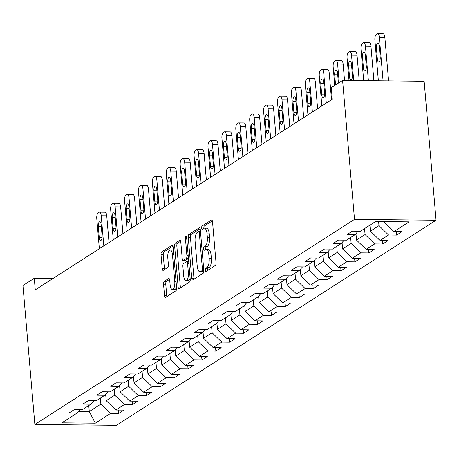 <?xml version="1.0" encoding="UTF-8"?>
<svg xmlns="http://www.w3.org/2000/svg" width="459" height="459" viewBox="0 0 459 459"><rect width="100%" height="100%" fill="white"/><g stroke="black" fill="none" stroke-linecap="round" stroke-linejoin="round"><path stroke-width="0.69" d="M205.299 270.225A1.641 0.625 -89.4 0 0 205.896 271.476A1.641 0.625 -89.4 0 0 206.045 271.424L215.346 265.463A2.341 0.895 -89.4 0 0 216.023 262.623L212.517 221.708A2.341 0.895 -89.4 0 0 211.662 219.93A2.341 0.895 -89.4 0 0 211.444 219.993L202.149 225.96A1.641 0.625 -89.4 0 0 201.673 227.945A1.641 0.625 -89.4 0 0 202.27 229.19A1.641 0.625 -89.4 0 0 202.425 229.144L203.624 228.37A7.493 2.869 -89.4 0 1 204.324 228.152A7.493 2.869 -89.4 0 1 207.049 233.849L207.342 237.257A7.493 2.869 -89.4 0 1 205.167 246.328L203.962 247.103A1.641 0.625 -89.4 0 0 203.486 249.088A1.641 0.625 -89.4 0 0 204.083 250.333A1.641 0.625 -89.4 0 0 204.232 250.287L205.437 249.512A7.493 2.869 -89.4 0 1 206.137 249.294A7.493 2.869 -89.4 0 1 208.862 254.992L209.155 258.4A7.493 2.869 -89.4 0 1 206.975 267.471L205.775 268.245A1.641 0.625 -89.4 0 0 205.299 270.225M206.137 249.294L208.34 249.317A7.493 2.869 -89.4 0 1 211.065 255.015L211.358 258.423A7.493 2.869 -89.4 0 1 209.184 267.494L207.979 268.268A1.641 0.625 -89.4 0 0 207.502 270.248A1.641 0.625 -89.4 0 0 207.531 270.477M212.362 220.842L204.353 225.983A1.641 0.625 -89.4 0 0 203.876 227.968A1.641 0.625 -89.4 0 0 203.911 228.226M204.324 228.152L206.533 228.175A7.493 2.869 -89.4 0 1 209.252 233.872L209.545 237.28A7.493 2.869 -89.4 0 1 207.37 246.351L206.166 247.126A1.641 0.625 -89.4 0 0 205.689 249.111A1.641 0.625 -89.4 0 0 205.724 249.369M164.23 281.356A2.341 0.895 -89.4 0 0 163.547 284.19L164.534 295.665A2.341 0.895 -89.4 0 0 165.383 297.449A2.341 0.895 -89.4 0 0 165.601 297.38L175.929 290.754A2.341 0.895 -89.4 0 0 176.606 287.919L173.1 246.999A2.341 0.895 -89.4 0 0 172.251 245.221A2.341 0.895 -89.4 0 0 172.027 245.29L161.706 251.916A2.341 0.895 -89.4 0 0 161.023 254.751L162.216 268.618A2.341 0.895 -89.4 0 0 163.065 270.397A2.341 0.895 -89.4 0 0 163.284 270.328L167.701 267.494A2.341 0.895 -89.4 0 0 168.384 264.659L167.793 257.78A6.265 2.398 -89.4 0 1 170.197 250.017A6.265 2.398 -89.4 0 1 172.475 254.779L174.781 281.717A6.265 2.398 -89.4 0 1 172.377 289.48A6.265 2.398 -89.4 0 1 170.105 284.718L169.715 280.231A2.341 0.895 -89.4 0 0 168.866 278.447A2.341 0.895 -89.4 0 0 168.648 278.515L164.23 281.356L166.433 281.378A2.341 0.895 -89.4 0 0 165.751 284.213L166.737 295.688A2.341 0.895 -89.4 0 0 166.887 296.554M354.509 219.362L342.592 80.411L331.272 87.675L332.264 99.253L35.263 289.847L34.27 278.269L22.95 285.532L34.861 424.489L354.509 219.362L436.05 220.205L116.408 425.327L34.861 424.489M191.742 278.206A2.341 0.895 -89.4 0 0 192.596 279.984A2.341 0.895 -89.4 0 0 192.814 279.915L203.136 273.294A2.341 0.895 -89.4 0 0 203.819 270.46L200.308 229.54A2.341 0.895 -89.4 0 0 199.458 227.762A2.341 0.895 -89.4 0 0 199.24 227.83L188.919 234.451A2.341 0.895 -89.4 0 0 188.236 237.286L191.742 278.206L193.95 278.229A2.341 0.895 -89.4 0 0 194.1 279.095M189.533 282.021L179.211 288.648A2.341 0.895 -89.4 0 1 178.987 288.717A2.341 0.895 -89.4 0 1 178.138 286.938L174.632 246.018A2.341 0.895 -89.4 0 1 175.309 243.184L179.727 240.35A2.341 0.895 -89.4 0 1 179.951 240.281A2.341 0.895 -89.4 0 1 180.8 242.059L182.223 258.652A2.341 0.895 -89.4 0 0 183.072 260.437A2.341 0.895 -89.4 0 0 183.29 260.368L186.222 258.486A2.341 0.895 -89.4 0 0 186.905 255.652L185.419 238.376A1.641 0.625 -89.4 0 1 186.05 236.345A1.641 0.625 -89.4 0 1 186.647 237.59L190.215 279.187A2.341 0.895 -89.4 0 1 189.533 282.021M118.221 410.059L118.525 413.553L123.873 410.116L115.829 410.036L124.383 404.545L132.427 404.626L137.775 401.195L129.731 401.114L138.291 395.624L146.335 395.704L151.682 392.273L143.638 392.187L152.193 386.696L160.237 386.782L165.584 383.351L157.54 383.265L166.101 377.774L174.145 377.855L179.492 374.424L171.448 374.343L180.003 368.852L188.047 368.933L193.4 365.502L185.356 365.421L193.91 359.925L201.954 360.011L207.302 356.58L199.258 356.494L207.818 351.003L215.862 351.089L221.209 347.652L213.165 347.572L221.72 342.081L229.764 342.162L235.111 338.731L227.067 338.65L235.628 333.159L243.672 333.24L249.019 329.809L240.975 329.728L249.53 324.232L257.574 324.318L262.927 320.887L254.883 320.801L263.437 315.31L271.481 315.396L276.829 311.959L268.785 311.879L277.345 306.388L285.389 306.469L290.736 303.038L282.692 302.957L291.247 297.466L299.291 297.547L304.638 294.116L296.594 294.03L305.155 288.539L313.199 288.625L318.546 285.194L310.502 285.108L319.057 279.617L327.101 279.703L332.448 276.266L324.404 276.186L332.964 270.695L341.008 270.776L346.356 267.345L338.312 267.264L346.866 261.773L354.91 261.854L360.263 258.423L352.219 258.337L360.774 252.846L368.818 252.932L374.165 249.501L366.121 249.415L374.682 243.924L382.726 244.004L388.073 240.573L380.029 240.493L388.584 235.002L396.628 235.083L401.975 231.652L393.931 231.571L409.084 221.846L375.588 221.502L360.435 231.221L352.392 231.141L347.044 234.572L355.088 234.658L358.106 231.198M118.525 413.553L110.481 413.467L95.323 423.192L61.827 422.848L76.98 413.123L68.936 413.037L74.283 409.606L82.327 409.692L90.888 404.201L82.838 404.115L88.191 400.684L96.235 400.764L104.79 395.274L96.746 395.193L102.093 391.762L110.137 391.843L118.697 386.352L110.653 386.271L116.001 382.835L124.045 382.921L132.599 377.43L124.555 377.344L129.903 373.913L137.947 373.999L146.507 368.508L138.463 368.422L143.81 364.991L151.854 365.071L160.409 359.581L152.365 359.5L157.718 356.069L165.762 356.15L174.317 350.659L166.273 350.578L171.62 347.142L179.664 347.228L188.224 341.737L180.18 341.651L185.528 338.22L193.572 338.306L202.126 332.809L194.082 332.729L199.43 329.298L207.474 329.378L216.034 323.888L207.99 323.807L213.337 320.376L221.381 320.457L229.936 314.966L221.892 314.885L227.239 311.449L235.283 311.535L243.844 306.044L235.8 305.958L241.147 302.527L249.191 302.613L257.746 297.116L249.702 297.036L255.055 293.605L263.099 293.685L271.653 288.195L263.609 288.114L268.957 284.683L277.001 284.764L285.561 279.273L277.517 279.187L282.864 275.756L290.908 275.842L299.463 270.351L291.419 270.265L296.766 266.834L304.81 266.914L313.371 261.423L305.327 261.343L310.674 257.912L318.718 257.992L327.273 252.502L319.229 252.421L324.582 248.985L332.626 249.071L341.18 243.58L333.136 243.494L338.484 240.063L346.528 240.149L355.088 234.658M114.262 389.198L114.773 395.188L106.218 400.678L105.668 394.27M106.218 400.678L115.829 410.036M114.773 395.188L124.383 404.545M90.888 404.201L93.906 400.741M128.164 380.276L128.681 386.266L120.12 391.756L119.575 385.348M120.12 391.756L129.731 401.114M128.681 386.266L138.291 395.624M104.79 395.274L107.813 391.82M142.072 371.354L142.583 377.344L134.028 382.835L133.477 376.426M134.028 382.835L143.638 392.187M142.583 377.344L152.193 386.696M118.697 386.352L121.715 382.898M155.974 362.426L156.49 368.422L147.936 373.913L147.385 367.504M147.936 373.913L157.54 383.265M156.49 368.422L166.101 377.774M132.599 377.43L135.623 373.97M169.882 353.505L170.398 359.495L161.838 364.985L161.287 358.577M161.838 364.985L171.448 374.343M170.398 359.495L180.003 368.852M146.507 368.508L149.531 365.048M183.789 344.583L184.3 350.573L175.745 356.064L175.195 349.655M175.745 356.064L185.356 365.421M184.3 350.573L193.91 359.925M160.409 359.581L163.433 356.127M197.691 335.661L198.208 341.651L189.647 347.142L189.102 340.733M189.647 347.142L199.258 356.494M198.208 341.651L207.818 351.003M174.317 350.659L177.34 347.205M211.599 326.733L212.11 332.729L203.555 338.22L203.004 331.811M203.555 338.22L213.165 347.572M212.11 332.729L221.72 342.081M188.224 341.737L191.242 338.277M225.501 317.812L226.017 323.802L217.457 329.292L216.912 322.884M217.457 329.292L227.067 338.65M226.017 323.802L235.628 333.159M202.126 332.809L205.15 329.355M239.409 308.89L239.919 314.88L231.365 320.371L230.814 313.962M231.365 320.371L240.975 329.728M239.919 314.88L249.53 324.232M216.034 323.888L219.058 320.434M253.316 299.962L253.827 305.958L245.272 311.449L244.722 305.04M245.272 311.449L254.883 320.801M253.827 305.958L263.437 315.31M229.936 314.966L232.96 311.512M267.218 291.04L267.735 297.03L259.174 302.527L258.624 296.118M259.174 302.527L268.785 311.879M267.735 297.03L277.345 306.388M243.844 306.044L246.867 302.584M281.126 282.119L281.637 288.109L273.082 293.599L272.531 287.191M273.082 293.599L282.692 302.957M281.637 288.109L291.247 297.466M257.746 297.116L260.769 293.662M295.028 273.197L295.544 279.187L286.984 284.678L286.439 278.269M286.984 284.678L296.594 294.03M295.544 279.187L305.155 288.539M271.653 288.195L274.677 284.741M308.936 264.269L309.446 270.265L300.892 275.756L300.341 269.347M300.892 275.756L310.502 285.108M309.446 270.265L319.057 279.617M285.561 279.273L288.579 275.819M322.838 255.347L323.354 261.337L314.799 266.834L314.249 260.419M314.799 266.834L324.404 276.186M323.354 261.337L332.964 270.695M299.463 270.351L302.487 266.891M336.745 246.426L337.262 252.416L328.701 257.906L328.151 251.498M328.701 257.906L338.312 267.264M337.262 252.416L346.866 261.773M313.371 261.423L316.394 257.969M350.653 237.504L351.164 243.494L342.609 248.985L342.058 242.576M342.609 248.985L352.219 258.337M351.164 243.494L360.774 252.846M327.273 252.502L330.296 249.048M364.555 228.576L365.071 234.572L356.511 240.063L355.966 233.654M356.511 240.063L366.121 249.415M365.071 234.572L374.682 243.924M341.18 243.58L344.204 240.12M378.623 221.531L378.973 225.644L370.419 231.135L369.902 225.145M370.419 231.135L380.029 240.493M378.973 225.644L388.584 235.002M385.285 221.599L384.321 222.213L384.269 221.588M384.321 222.213L393.931 231.571M342.592 80.411L424.139 81.249L436.05 220.205M53.009 278.464L34.27 278.269M88.765 405.555L89.281 411.551L100.871 404.115L100.355 398.119M78.455 411.436L89.281 411.551L95.323 423.192M100.871 404.115L110.481 413.467M76.98 413.123L80.004 409.669M396.329 231.594L396.628 235.083M382.422 240.516L382.726 244.004M368.52 249.438L368.818 252.932M354.612 258.365L354.91 261.854M340.71 267.287L341.008 270.776M326.802 276.209L327.101 279.703M312.9 285.131L313.199 288.625M298.993 294.058L299.291 297.547M285.085 302.98L285.389 306.469M271.183 311.902L271.481 315.396M257.275 320.83L257.574 324.318M243.373 329.751L243.672 333.24M229.466 338.673L229.764 342.162M215.558 347.595L215.862 351.089M201.656 356.523L201.954 360.011M187.748 365.444L188.047 368.933M173.846 374.366L174.145 377.855M159.939 383.288L160.237 386.782M146.037 392.216L146.335 395.704M132.129 401.137L132.427 404.626M200.158 228.674L191.122 234.474A2.341 0.895 -89.4 0 0 190.439 237.309L193.95 278.229M201.903 270.73A1.641 0.625 -89.4 0 0 202.379 268.744L199.298 232.828A1.641 0.625 -89.4 0 0 198.707 231.583A1.641 0.625 -89.4 0 0 198.552 231.629L197.284 232.443A7.493 2.869 -89.4 0 0 195.104 241.514L197.209 266.065A7.493 2.869 -89.4 0 0 199.935 271.762A7.493 2.869 -89.4 0 0 200.635 271.544L201.903 270.73L203.836 270.747M199.935 271.762L202.138 271.785A7.493 2.869 -89.4 0 0 202.838 271.562L200.635 271.544M203.842 270.919L202.838 271.562M180.645 241.199L177.513 243.207A2.341 0.895 -89.4 0 0 176.835 246.041L180.341 286.961A2.341 0.895 -89.4 0 0 180.496 287.822M185.057 260.385A2.341 0.895 -89.4 0 0 185.275 260.46A2.341 0.895 -89.4 0 0 185.493 260.391L188.425 258.509A2.341 0.895 -89.4 0 0 188.437 258.497M183.698 275.876A6.265 2.398 -89.4 0 0 185.975 280.638A6.265 2.398 -89.4 0 0 188.379 272.87L187.565 263.38A2.341 0.895 -89.4 0 0 186.715 261.601A2.341 0.895 -89.4 0 0 186.497 261.67L183.566 263.552A2.341 0.895 -89.4 0 0 182.883 266.386L183.698 275.876M185.975 280.638L188.179 280.661A6.265 2.398 -89.4 0 0 190.124 278.16M169.566 279.365L166.433 281.378M172.377 289.48L174.581 289.503A6.265 2.398 -89.4 0 0 176.531 287.007M173.41 250.637A6.265 2.398 -89.4 0 0 172.4 250.04L170.197 250.017M172.945 246.139L163.909 251.939A2.341 0.895 -89.4 0 0 163.232 254.774L164.42 268.641A2.341 0.895 -89.4 0 0 164.569 269.502M388.584 80.887L384.849 37.357A4.774 1.825 90.6 0 0 383.116 33.731L377.608 33.673A4.774 1.825 -89.4 0 0 377.16 33.811L376.271 34.385A4.774 1.825 -89.4 0 0 374.883 40.163L378.365 80.778M377.608 33.673A4.774 1.825 -89.4 0 1 379.341 37.299L383.07 80.83M376.403 47.983L377.355 59.096A3.815 1.463 -89.4 0 0 378.738 61.999A3.815 1.463 -89.4 0 0 380.207 57.266L379.254 46.152A3.815 1.463 -89.4 0 0 377.866 43.249A3.815 1.463 -89.4 0 0 376.403 47.983L379.415 48.011M373.896 80.732L370.947 46.279A4.774 1.825 90.6 0 0 369.214 42.653L363.7 42.595A4.774 1.825 -89.4 0 0 363.253 42.733L362.363 43.307A4.774 1.825 -89.4 0 0 360.981 49.084L363.683 80.629M363.7 42.595A4.774 1.825 -89.4 0 1 365.433 46.221L368.388 80.675M369.971 225.897A6.323 5.663 -122.7 0 1 369.214 225.587M362.495 56.905L363.448 68.024A3.815 1.463 -89.4 0 0 364.836 70.921A3.815 1.463 -89.4 0 0 366.299 66.194L365.347 55.074A3.815 1.463 -89.4 0 0 363.958 52.171A3.815 1.463 -89.4 0 0 362.495 56.905L365.507 56.939M359.213 80.583L357.039 55.206A4.774 1.825 90.6 0 0 355.306 51.574L349.798 51.517A4.774 1.825 -89.4 0 0 349.351 51.66L348.456 52.228A4.774 1.825 -89.4 0 0 347.073 58.006L349.001 80.474M349.798 51.517A4.774 1.825 -89.4 0 1 351.531 55.149L353.705 80.526M356.064 234.819A6.323 5.663 -122.7 0 1 355.237 234.48M348.588 65.826L349.54 76.946A3.815 1.463 -89.4 0 0 350.928 79.849A3.815 1.463 -89.4 0 0 352.397 75.115L351.445 63.996A3.815 1.463 -89.4 0 0 350.056 61.099A3.815 1.463 -89.4 0 0 348.588 65.826L351.6 65.861M344.531 80.428L343.131 64.128A4.774 1.825 90.6 0 0 341.398 60.502L335.89 60.445A4.774 1.825 -89.4 0 0 335.443 60.582L334.554 61.156A4.774 1.825 -89.4 0 0 333.165 66.928L334.754 85.443M335.89 60.445A4.774 1.825 -89.4 0 1 337.623 64.071L339.212 82.58M342.156 243.746A6.323 5.663 -122.7 0 1 341.335 243.402M338.409 83.096L337.537 72.924A3.815 1.463 -89.4 0 0 336.149 70.02A3.815 1.463 -89.4 0 0 334.686 74.754L335.558 84.926M331.518 99.735L329.229 73.05A4.774 1.825 90.6 0 0 327.496 69.424L321.983 69.366A4.774 1.825 -89.4 0 0 321.541 69.504L320.646 70.078A4.774 1.825 -89.4 0 0 319.263 75.855L321.839 105.943M321.983 69.366A4.774 1.825 -89.4 0 1 323.721 72.992L326.297 103.086M328.254 252.668A6.323 5.663 -122.7 0 1 327.428 252.324M320.778 83.676L321.73 94.789A3.815 1.463 -89.4 0 0 323.119 97.692A3.815 1.463 -89.4 0 0 324.582 92.959L323.629 81.845A3.815 1.463 -89.4 0 0 322.247 78.942A3.815 1.463 -89.4 0 0 320.778 83.676L323.79 83.704M317.611 108.657L315.322 81.972A4.774 1.825 90.6 0 0 313.589 78.346L308.081 78.288A4.774 1.825 -89.4 0 0 307.633 78.432L306.744 79A4.774 1.825 -89.4 0 0 305.355 84.777L307.937 114.865M308.081 78.288A4.774 1.825 -89.4 0 1 309.814 81.914L312.395 112.007M314.346 261.59A6.323 5.663 -122.7 0 1 313.526 261.251M306.876 92.598L307.828 103.717A3.815 1.463 -89.4 0 0 309.211 106.614A3.815 1.463 -89.4 0 0 310.68 101.887L309.727 90.767A3.815 1.463 -89.4 0 0 308.339 87.87A3.815 1.463 -89.4 0 0 306.876 92.598L309.888 92.632M303.703 117.584L301.42 90.899A4.774 1.825 90.6 0 0 299.687 87.267L294.173 87.216A4.774 1.825 -89.4 0 0 293.731 87.353L292.836 87.921A4.774 1.825 -89.4 0 0 291.454 93.699L294.03 123.792M294.173 87.216A4.774 1.825 -89.4 0 1 295.906 90.842L298.488 120.929M300.444 270.517A6.323 5.663 -122.7 0 1 299.618 270.173M292.968 101.525L293.921 112.639A3.815 1.463 -89.4 0 0 295.309 115.542A3.815 1.463 -89.4 0 0 296.772 110.808L295.82 99.689A3.815 1.463 -89.4 0 0 294.431 96.792A3.815 1.463 -89.4 0 0 292.968 101.525L295.98 101.554M289.801 126.506L287.512 99.821A4.774 1.825 90.6 0 0 285.779 96.195L280.271 96.138A4.774 1.825 -89.4 0 0 279.824 96.275L278.934 96.849A4.774 1.825 -89.4 0 0 277.546 102.621L280.128 132.714M280.271 96.138A4.774 1.825 -89.4 0 1 282.004 99.764L284.58 129.857M286.536 279.439A6.323 5.663 -122.7 0 1 285.716 279.095M279.061 110.447L280.019 121.56A3.815 1.463 -89.4 0 0 281.401 124.464A3.815 1.463 -89.4 0 0 282.87 119.73L281.918 108.617A3.815 1.463 -89.4 0 0 280.529 105.713A3.815 1.463 -89.4 0 0 279.061 110.447L282.073 110.476M275.893 135.428L273.61 108.743A4.774 1.825 90.6 0 0 271.871 105.117L266.363 105.059A4.774 1.825 -89.4 0 0 265.916 105.197L265.027 105.771A4.774 1.825 -89.4 0 0 263.638 111.548L266.22 141.636M266.363 105.059A4.774 1.825 -89.4 0 1 268.096 108.685L270.678 138.779M272.629 288.361A6.323 5.663 -122.7 0 1 271.808 288.017M265.159 119.369L266.111 130.488A3.815 1.463 -89.4 0 0 267.499 133.385A3.815 1.463 -89.4 0 0 268.963 128.658L268.01 117.538A3.815 1.463 -89.4 0 0 266.622 114.635A3.815 1.463 -89.4 0 0 265.159 119.369L268.171 119.397M261.991 144.35L259.702 117.665A4.774 1.825 90.6 0 0 257.969 114.039L252.461 113.981A4.774 1.825 -89.4 0 0 252.014 114.125L251.119 114.693A4.774 1.825 -89.4 0 0 249.736 120.47L252.318 150.563M252.461 113.981A4.774 1.825 -89.4 0 1 254.194 117.607L256.77 147.7M258.727 297.283A6.323 5.663 -122.7 0 1 257.901 296.944M251.251 128.29L252.203 139.41A3.815 1.463 -89.4 0 0 253.592 142.313A3.815 1.463 -89.4 0 0 255.061 137.58L254.102 126.46A3.815 1.463 -89.4 0 0 252.72 123.563A3.815 1.463 -89.4 0 0 251.251 128.29L254.263 128.325M248.084 153.277L245.794 126.592A4.774 1.825 90.6 0 0 244.062 122.96L238.554 122.909A4.774 1.825 -89.4 0 0 238.106 123.046L237.217 123.62A4.774 1.825 -89.4 0 0 235.828 129.392L238.41 159.485M238.554 122.909A4.774 1.825 -89.4 0 1 240.286 126.535L242.868 156.622M244.819 306.21A6.323 5.663 -122.7 0 1 243.999 305.866M237.349 137.218L238.301 148.332A3.815 1.463 -89.4 0 0 239.69 151.235A3.815 1.463 -89.4 0 0 241.153 146.501L240.2 135.388A3.815 1.463 -89.4 0 0 238.812 132.485A3.815 1.463 -89.4 0 0 237.349 137.218L240.361 137.247M234.182 162.199L231.893 135.514A4.774 1.825 90.6 0 0 230.16 131.888L224.646 131.831A4.774 1.825 -89.4 0 0 224.204 131.968L223.309 132.542A4.774 1.825 -89.4 0 0 221.927 138.314L224.503 168.407M224.646 131.831A4.774 1.825 -89.4 0 1 226.385 135.457L228.961 165.55M230.917 315.132A6.323 5.663 -122.7 0 1 230.091 314.788M223.441 146.14L224.394 157.253A3.815 1.463 -89.4 0 0 225.782 160.157A3.815 1.463 -89.4 0 0 227.245 155.423L226.293 144.31A3.815 1.463 -89.4 0 0 224.91 141.406A3.815 1.463 -89.4 0 0 223.441 146.14L226.453 146.169M220.274 171.121L217.985 144.436A4.774 1.825 90.6 0 0 216.252 140.81L210.744 140.752A4.774 1.825 -89.4 0 0 210.297 140.89L209.407 141.464A4.774 1.825 -89.4 0 0 208.019 147.241L210.601 177.329M210.744 140.752A4.774 1.825 -89.4 0 1 212.477 144.378L215.059 174.472M217.009 324.054A6.323 5.663 -122.7 0 1 216.189 323.71M209.539 155.062L210.492 166.181A3.815 1.463 -89.4 0 0 211.874 169.078A3.815 1.463 -89.4 0 0 213.343 164.351L212.391 153.231A3.815 1.463 -89.4 0 0 211.002 150.328A3.815 1.463 -89.4 0 0 209.539 155.062L212.551 155.096M206.366 180.048L204.083 153.358A4.774 1.825 90.6 0 0 202.35 149.732L196.836 149.674A4.774 1.825 -89.4 0 0 196.389 149.818L195.5 150.386A4.774 1.825 -89.4 0 0 194.117 156.163L196.693 186.256M196.836 149.674A4.774 1.825 -89.4 0 1 198.569 153.306L201.151 183.393M203.107 332.976A6.323 5.663 -122.7 0 1 202.281 332.637M195.632 163.983L196.584 175.103A3.815 1.463 -89.4 0 0 197.972 178.006A3.815 1.463 -89.4 0 0 199.436 173.273L198.483 162.153A3.815 1.463 -89.4 0 0 197.095 159.256A3.815 1.463 -89.4 0 0 195.632 163.983L198.644 164.018M192.464 188.97L190.175 162.285A4.774 1.825 90.6 0 0 188.442 158.659L182.934 158.602A4.774 1.825 -89.4 0 0 182.487 158.739L181.598 159.313A4.774 1.825 -89.4 0 0 180.209 165.085L182.791 195.178M182.934 158.602A4.774 1.825 -89.4 0 1 184.667 162.228L187.243 192.315M189.2 341.903A6.323 5.663 -122.7 0 1 188.374 341.559M181.724 172.911L182.676 184.025A3.815 1.463 -89.4 0 0 184.065 186.928A3.815 1.463 -89.4 0 0 185.534 182.194L184.581 171.081A3.815 1.463 -89.4 0 0 183.193 168.178A3.815 1.463 -89.4 0 0 181.724 172.911L184.736 172.94M178.557 197.892L176.267 171.207A4.774 1.825 90.6 0 0 174.535 167.581L169.027 167.524A4.774 1.825 -89.4 0 0 168.579 167.661L167.69 168.235A4.774 1.825 -89.4 0 0 166.301 174.013L168.883 204.1M169.027 167.524A4.774 1.825 -89.4 0 1 170.759 171.15L173.341 201.243M175.292 350.825A6.323 5.663 -122.7 0 1 174.472 350.481M167.822 181.833L168.774 192.946A3.815 1.463 -89.4 0 0 170.163 195.85A3.815 1.463 -89.4 0 0 171.626 191.116L170.673 180.003A3.815 1.463 -89.4 0 0 169.285 177.099A3.815 1.463 -89.4 0 0 167.822 181.833L170.834 181.862M164.655 206.814L162.366 180.129A4.774 1.825 90.6 0 0 160.633 176.503L155.119 176.445A4.774 1.825 -89.4 0 0 154.677 176.583L153.782 177.157A4.774 1.825 -89.4 0 0 152.399 182.934L154.976 213.022M155.119 176.445A4.774 1.825 -89.4 0 1 156.858 180.071L159.434 210.165M161.39 359.747A6.323 5.663 -122.7 0 1 160.564 359.408M153.914 190.755L154.867 201.874A3.815 1.463 -89.4 0 0 156.255 204.771A3.815 1.463 -89.4 0 0 157.718 200.044L156.766 188.924A3.815 1.463 -89.4 0 0 155.383 186.021A3.815 1.463 -89.4 0 0 153.914 190.755L156.926 190.789M150.747 215.741L148.458 189.051A4.774 1.825 90.6 0 0 146.725 185.425L141.217 185.367A4.774 1.825 -89.4 0 0 140.77 185.511L139.88 186.079A4.774 1.825 -89.4 0 0 138.492 191.856L141.074 221.949M141.217 185.367A4.774 1.825 -89.4 0 1 142.95 188.999L145.532 219.086M147.482 368.669A6.323 5.663 -122.7 0 1 146.662 368.33M140.012 199.676L140.965 210.796A3.815 1.463 -89.4 0 0 142.347 213.699A3.815 1.463 -89.4 0 0 143.816 208.965L142.864 197.846A3.815 1.463 -89.4 0 0 141.475 194.949A3.815 1.463 -89.4 0 0 140.012 199.676L143.024 199.711M136.839 224.663L134.556 197.978A4.774 1.825 90.6 0 0 132.823 194.352L127.309 194.295A4.774 1.825 -89.4 0 0 126.868 194.432L125.973 195.006A4.774 1.825 -89.4 0 0 124.59 200.778L127.166 230.871M127.309 194.295A4.774 1.825 -89.4 0 1 129.042 197.921L131.624 228.008M133.58 377.596A6.323 5.663 -122.7 0 1 132.754 377.252M126.105 208.604L127.057 219.718A3.815 1.463 -89.4 0 0 128.445 222.621A3.815 1.463 -89.4 0 0 129.908 217.887L128.956 206.774A3.815 1.463 -89.4 0 0 127.568 203.871A3.815 1.463 -89.4 0 0 126.105 208.604L129.117 208.633M122.937 233.585L120.648 206.9A4.774 1.825 90.6 0 0 118.915 203.274L113.407 203.217A4.774 1.825 -89.4 0 0 112.96 203.354L112.071 203.928A4.774 1.825 -89.4 0 0 110.682 209.706L113.264 239.793M113.407 203.217A4.774 1.825 -89.4 0 1 115.14 206.843L117.716 236.936M119.673 386.518A6.323 5.663 -122.7 0 1 118.852 386.174M112.197 217.526L113.155 228.639A3.815 1.463 -89.4 0 0 114.538 231.543A3.815 1.463 -89.4 0 0 116.007 226.809L115.054 215.696A3.815 1.463 -89.4 0 0 113.666 212.792A3.815 1.463 -89.4 0 0 112.197 217.526L115.209 217.555M109.03 242.507L106.746 215.822A4.774 1.825 90.6 0 0 105.008 212.196L99.5 212.138A4.774 1.825 -89.4 0 0 99.052 212.276L98.163 212.85A4.774 1.825 -89.4 0 0 96.774 218.627L99.356 248.715M99.5 212.138A4.774 1.825 -89.4 0 1 101.232 215.764L103.814 245.858M105.765 395.44A6.323 5.663 -122.7 0 1 104.945 395.101M98.295 226.448L99.247 237.567A3.815 1.463 -89.4 0 0 100.636 240.464A3.815 1.463 -89.4 0 0 102.099 235.737L101.146 224.617A3.815 1.463 -89.4 0 0 99.758 221.72A3.815 1.463 -89.4 0 0 98.295 226.448L101.307 226.482M209.184 267.494L206.975 267.471M211.358 258.423L209.155 258.4M211.065 255.015L208.862 254.992M206.166 247.126L203.962 247.103M207.37 246.351L205.167 246.328M209.545 237.28L207.342 237.257M209.252 233.872L207.049 233.849M204.353 225.983L202.149 225.96M211.88 219.999L211.444 219.993M207.979 268.268L205.775 268.245M190.439 237.309L188.236 237.286M191.122 234.474L188.919 234.451M199.676 227.83L199.24 227.83M203.67 268.756L202.379 268.744M200.594 232.839L199.298 232.828M180.341 286.961L178.138 286.938M176.835 246.041L174.632 246.018M177.513 243.207L175.309 243.184M180.163 240.355L179.727 240.35M185.493 260.391L183.29 260.368M188.425 258.509L186.222 258.486M188.196 255.663L186.905 255.652M186.715 238.387L185.419 238.376M189.67 272.881L188.379 272.87M188.861 263.391L187.565 263.38M169.084 278.521L168.648 278.515M176.078 281.728L174.781 281.717M173.766 254.791L172.475 254.779M164.42 268.641L162.216 268.618M163.232 254.774L161.023 254.751M163.909 251.939L161.706 251.916M172.469 245.295L172.027 245.29M166.737 295.688L164.534 295.665M165.751 284.213L163.547 284.19M379.341 37.299L384.849 37.357M380.184 59.125L377.355 59.096M365.433 46.221L370.947 46.279M366.282 68.052L363.448 68.024M351.531 55.149L357.039 55.206M352.374 76.974L349.54 76.946M337.623 64.071L343.131 64.128M337.698 74.783L334.686 74.754M323.721 72.992L329.229 73.05M324.565 94.824L321.73 94.789M309.814 81.914L315.322 81.972M310.663 103.745L307.828 103.717M295.906 90.842L301.42 90.899M296.755 112.667L293.921 112.639M282.004 99.764L287.512 99.821M282.847 121.589L280.019 121.56M268.096 108.685L273.61 108.743M268.945 130.517L266.111 130.488M254.194 117.607L259.702 117.665M255.038 139.438L252.203 139.41M240.286 126.535L245.794 126.592M241.136 148.36L238.301 148.332M226.385 135.457L231.893 135.514M227.228 157.282L224.394 157.253M212.477 144.378L217.985 144.436M213.32 166.21L210.492 166.181M198.569 153.306L204.083 153.358M199.418 175.131L196.584 175.103M184.667 162.228L190.175 162.285M185.511 184.053L182.676 184.025M170.759 171.15L176.267 171.207M171.609 192.975L168.774 192.946M156.858 180.071L162.366 180.129M157.701 201.903L154.867 201.874M142.95 188.999L148.458 189.051M143.799 210.824L140.965 210.796M129.042 197.921L134.556 197.978M129.891 219.746L127.057 219.718M115.14 206.843L120.648 206.9M115.984 228.674L113.155 228.639M101.232 215.764L106.746 215.822M102.082 237.596L99.247 237.567M200.485 231.6L198.707 231.583M185.275 260.46L183.072 260.437M188.706 261.619L186.715 261.601"/></g></svg>
